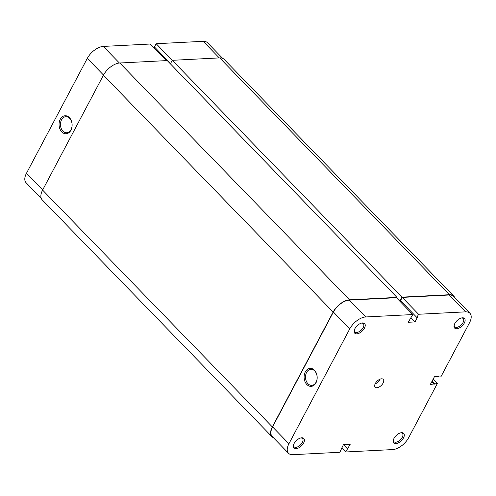 <?xml version="1.0" encoding="UTF-8"?>
<svg xmlns="http://www.w3.org/2000/svg" width="496" height="496" viewBox="0 0 496 496"><rect width="100%" height="100%" fill="white"/><g stroke="black" fill="none" stroke-linecap="round" stroke-linejoin="round"><path stroke-width="0.74" d="M69.384 117.589A9.027 6.529 87.1 0 1 70.909 130.237A9.027 6.529 87.1 0 1 61.795 131.917A9.027 6.529 87.1 0 1 60.27 119.269A9.027 6.529 87.1 0 1 69.384 117.589M62.893 131.105A8.041 5.816 -92.9 0 0 66.681 132.754A8.041 5.816 -92.9 0 0 71.877 127.156A8.041 5.816 -92.9 0 0 69.651 118.333A8.041 5.816 -92.9 0 0 65.863 116.684A8.041 5.816 -92.9 0 0 60.667 122.283A8.041 5.816 -92.9 0 0 62.893 131.105M400.173 301.568L400.408 301.128L399.875 301.159L401.996 297.141L156.153 43.722L203.186 41.317A14.403 7.676 -44.1 0 1 207.471 42.718L222.636 58.348M156.153 43.722L154.442 46.953L170.543 63.556M41.255 198.375L26.09 182.745A14.403 7.676 -44.1 0 1 26.493 173.222L42.687 189.925M103.509 75.057L87.308 58.361L26.493 173.222M87.308 58.361A14.403 7.676 -44.1 0 1 103.298 46.419L150.331 44.02L166.433 60.617M154.746 47.269L154.299 48.106M301.76 437.788A6.888 3.67 -44.1 0 1 303.62 443.009A6.888 3.67 -44.1 0 1 295.976 448.719A6.888 3.67 -44.1 0 1 293.421 445.315A6.888 3.67 -44.1 0 1 301.097 437.869A6.888 3.67 -44.1 0 1 301.76 437.788M293.545 444.844A5.902 3.143 135.9 0 0 294.054 446.766A5.902 3.143 135.9 0 0 295.808 447.336A5.902 3.143 135.9 0 0 301.543 443.722A5.902 3.143 135.9 0 0 302.523 438.545A5.902 3.143 135.9 0 0 300.768 437.974A5.902 3.143 135.9 0 0 300.619 437.98M362.576 322.921A6.888 3.67 -44.1 0 1 364.436 328.147A6.888 3.67 -44.1 0 1 356.791 333.851A6.888 3.67 -44.1 0 1 354.237 330.454A6.888 3.67 -44.1 0 1 361.913 323.008A6.888 3.67 -44.1 0 1 362.576 322.921M354.361 329.983A5.902 3.143 135.9 0 0 354.869 331.898A5.902 3.143 135.9 0 0 356.624 332.475A5.902 3.143 135.9 0 0 362.359 328.854A5.902 3.143 135.9 0 0 363.345 323.683A5.902 3.143 135.9 0 0 361.584 323.107A5.902 3.143 135.9 0 0 361.441 323.119M401.642 432.686A6.888 3.67 -44.1 0 1 403.502 437.906A6.888 3.67 -44.1 0 1 395.858 443.61A6.888 3.67 -44.1 0 1 393.303 440.212A6.888 3.67 -44.1 0 1 400.979 432.766A6.888 3.67 -44.1 0 1 401.642 432.686M393.427 439.741A5.902 3.143 135.9 0 0 393.936 441.657A5.902 3.143 135.9 0 0 395.69 442.234A5.902 3.143 135.9 0 0 401.425 438.613A5.902 3.143 135.9 0 0 402.411 433.442A5.902 3.143 135.9 0 0 400.65 432.865A5.902 3.143 135.9 0 0 400.508 432.878M462.464 317.818A6.888 3.67 -44.1 0 1 464.324 323.039A6.888 3.67 -44.1 0 1 456.673 328.749A6.888 3.67 -44.1 0 1 454.119 325.351A6.888 3.67 -44.1 0 1 461.801 317.899A6.888 3.67 -44.1 0 1 462.464 317.818M454.249 324.874A5.902 3.143 135.9 0 0 454.751 326.796A5.902 3.143 135.9 0 0 456.512 327.372A5.902 3.143 135.9 0 0 462.241 323.752A5.902 3.143 135.9 0 0 463.227 318.575A5.902 3.143 135.9 0 0 461.472 318.004A5.902 3.143 135.9 0 0 461.323 318.01M306.85 384.53A9.027 6.529 87.1 0 1 305.325 371.882A9.027 6.529 87.1 0 1 314.439 370.202A9.027 6.529 87.1 0 1 315.964 382.85A9.027 6.529 87.1 0 1 306.85 384.53M314.706 370.946A8.041 5.816 -92.9 0 0 310.911 369.297A8.041 5.816 -92.9 0 0 305.722 374.895A8.041 5.816 -92.9 0 0 307.942 383.718A8.041 5.816 -92.9 0 0 311.736 385.367A8.041 5.816 -92.9 0 0 316.925 379.769A8.041 5.816 -92.9 0 0 314.706 370.946M380.017 379.18A5.623 2.995 -44.1 0 1 375.112 383.941M381.579 378.808A5.623 2.995 -44.1 0 1 383.253 379.353A5.623 2.995 -44.1 0 1 382.317 384.282A5.623 2.995 -44.1 0 1 376.855 387.729A5.623 2.995 -44.1 0 1 375.187 387.184A5.623 2.995 -44.1 0 1 376.123 382.255A5.623 2.995 -44.1 0 1 381.579 378.808M341.701 447.894L345.669 451.98L392.702 449.581A14.403 7.676 135.9 0 0 408.692 437.639L437.329 383.551L433.12 379.211M365.738 316.956L412.771 314.551L396.422 297.699L349.389 300.105L365.738 316.956A14.403 7.676 135.9 0 0 349.748 328.898L333.393 312.04L272.577 426.907L288.926 443.759L349.748 328.898M437.559 376.489L438.061 377.003L440.87 376.861L469.507 322.778A14.403 7.676 135.9 0 0 469.91 313.255A14.403 7.676 135.9 0 0 465.62 311.854L449.271 294.996L402.237 297.402L418.587 314.259L465.62 311.854M288.926 443.759A14.403 7.676 135.9 0 0 288.529 453.282L272.18 436.424A14.403 7.676 -44.1 0 1 272.577 426.907M333.393 312.04A14.403 7.676 -44.1 0 1 349.389 300.105M400.39 301.791L400.83 300.948M412.771 314.551L408.214 322.276L414.997 321.929L417.359 317.465L416.876 317.49L400.526 300.638L402.237 297.402M449.271 294.996A14.403 7.676 -44.1 0 1 453.555 296.397L469.91 313.255M345.669 451.98L350.226 444.261L343.437 444.608L339.847 452.278L292.814 454.683A14.403 7.676 135.9 0 1 288.529 453.282M438.061 377.003L438.352 376.452L434.477 376.644L430.342 384.456L437.329 383.551M416.876 317.49L418.587 314.259M431.78 381.74L434.223 384.257M432.078 381.182L434.515 383.699M410.986 317.793L414.997 321.929M343.852 444.59L347.863 448.725M343.412 444.658L347.38 448.75M341.254 448.731L341.558 449.047M273.364 437.652A14.756 7.862 -44.1 0 1 271.926 436.672L42.191 199.845A14.756 7.862 -44.1 0 1 42.6 190.092L103.416 75.225A14.756 7.862 -44.1 0 1 119.796 62.998L167.22 60.574L396.955 297.402L396.664 297.947M271.926 436.672A14.756 7.862 -44.1 0 1 272.335 426.92L333.151 312.052A14.756 7.862 -44.1 0 1 349.537 299.826L396.955 297.402M170.395 63.848L172.261 60.314L219.685 57.896A14.756 7.862 -44.1 0 1 224.074 59.328L453.809 296.155A14.756 7.862 -44.1 0 1 454.745 297.625M401.996 297.141L449.419 294.717A14.756 7.862 -44.1 0 1 453.809 296.155M399.875 301.159L396.701 297.885M219.282 57.914L203.186 41.317M103.298 46.419L119.406 63.023M272.335 426.92L42.6 190.092M449.419 294.717L219.685 57.896M349.537 299.826L119.796 62.998M333.151 312.052L103.416 75.225"/></g></svg>
